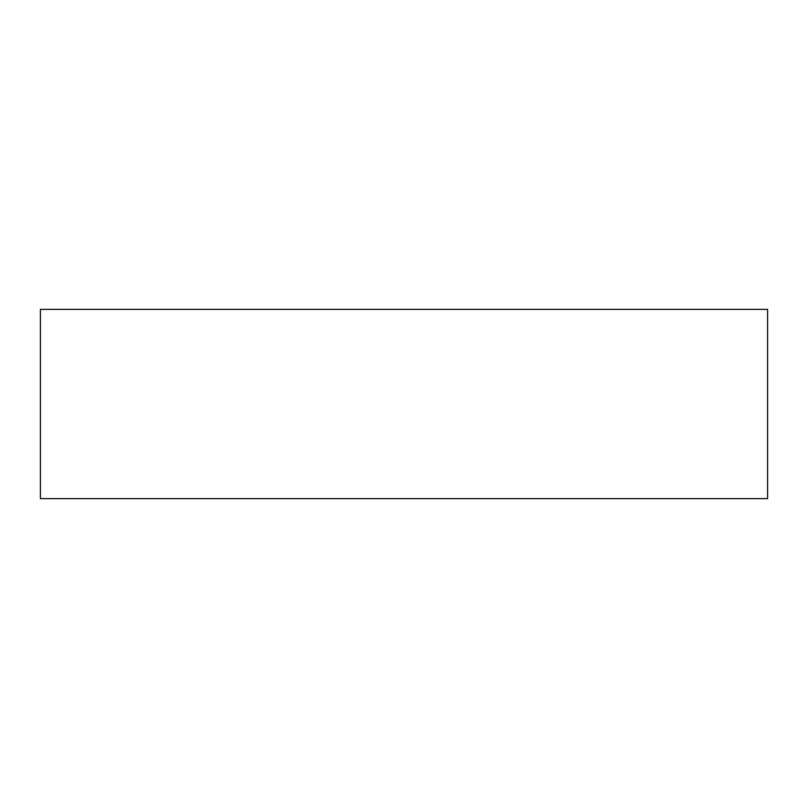 <?xml version="1.0" encoding="UTF-8"?>
<svg xmlns="http://www.w3.org/2000/svg" width="808" height="808" viewBox="0 0 808 808"><rect width="100%" height="100%" fill="white"/><g stroke="black" fill="none" stroke-linecap="round" stroke-linejoin="round"><path stroke-width="1.21" d="M767.6 404L767.6 498.637L40.4 498.637L40.4 309.363L767.6 309.363L767.6 404"/></g></svg>
